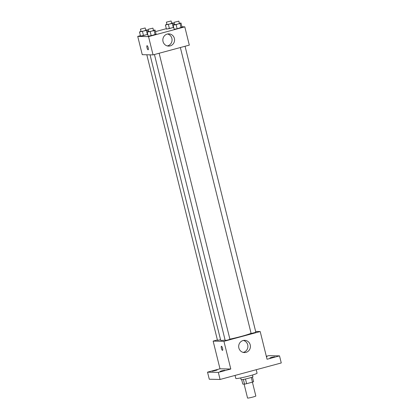 <?xml version="1.0" encoding="UTF-8"?>
<svg xmlns="http://www.w3.org/2000/svg" width="419" height="419" viewBox="0 0 419 419"><rect width="100%" height="100%" fill="white"/><g stroke="black" fill="none" stroke-linecap="round" stroke-linejoin="round"><path stroke-width="0.63" d="M244.104 384.113L247.556 398.05A4.263 0.319 -13.9 0 0 251.767 397.338A4.263 0.319 -13.9 0 0 255.831 396.002L252.4 382.138M251.29 377.446L252.448 382.128L246.634 383.694A5.787 0.435 -13.9 0 1 244.523 384.123L242.795 384.087L241.7 379.682M252.448 382.128A5.787 0.435 -13.9 0 0 253.589 381.678L252.437 377.021M252.516 375.01L252.935 376.702A6.086 0.456 166.1 0 1 247.131 378.608A6.086 0.456 166.1 0 1 241.114 379.63L240.695 377.938M245.471 379.001L246.634 383.694M243.366 379.436L244.523 384.123M235.054 375.424L235.803 378.441A10.957 0.822 -13.9 0 0 246.639 376.608A10.957 0.822 -13.9 0 0 257.077 373.177L256.224 369.715M266.327 356.302L268.715 355.658L279.515 355.883L281.269 362.959L220.085 379.462L209.28 379.232L207.531 372.161L219.991 368.799L213.14 341.097L217.388 339.95M266.411 356.648L266.95 356.632L266.463 356.868M271.638 357.365L274.675 356.794L272.989 357.397L269.946 357.967L271.638 357.365M279.515 355.883L267.055 359.245L260.199 331.544L223.94 341.328L230.796 369.024L218.336 372.386L220.085 379.462M250.232 344.921A6.107 5.866 -88.8 0 1 244.418 352.562A6.107 5.866 -88.8 0 1 238.683 346.33A6.107 5.866 -88.8 0 1 250.232 344.921M218.336 372.386L207.531 372.161M221.782 370.815L224.825 370.244L220.095 371.412L221.782 370.815M214.062 370.647L217.1 370.077L212.37 371.25L214.062 370.647M230.796 369.024L219.991 368.799M150.049 54.831L220.687 340.275A16.461 1.236 -13.9 0 0 225.097 340.045M229.89 339.144A16.461 1.236 -13.9 0 0 251.086 333.325M223.94 341.328L213.14 341.097M255.642 331.45L260.199 331.544M154.438 54.522L225.207 340.485L227.611 340.076L229.931 339.317L159.141 53.255M146.812 54.763L217.482 340.322L220.556 339.741M185.062 46.263L255.857 332.325L251.128 333.493L180.359 47.53M222.536 350.378A2.132 0.571 74.9 0 1 222.489 350.384A2.132 0.571 74.9 0 1 221.41 348.388A2.132 0.571 74.9 0 1 221.426 346.262A2.132 0.571 74.9 0 1 222.526 348.173A2.132 0.571 74.9 0 1 222.531 350.378A2.132 0.571 74.9 0 1 222.489 350.384A2.132 0.571 74.9 0 1 221.41 348.388A2.132 0.571 74.9 0 1 221.426 346.262M243.418 340.464A6.107 5.866 -88.8 0 1 243.167 352.395M181.925 26.785L184.795 26.847L189.315 45.116L153.055 54.894L142.256 54.669L137.731 36.395L140.412 35.673M155.465 31.614L166.333 28.681M153.459 30.288L155.067 30.016L156.088 34.143L151.212 35.751L148.237 36.259L147.216 32.132L148.724 31.43M171.654 23.134L173.267 22.862L172.319 23.412L173.34 27.539L173.686 27.335L169.412 28.597L166.437 29.105L165.416 24.978L166.919 24.276M184.795 26.847L148.536 36.626L137.731 36.395M145.733 30.126L147.341 29.854L146.393 30.404L147.415 34.531L147.76 34.327L143.487 35.589L140.512 36.097L139.49 31.97L140.999 31.268M179.379 23.296L180.992 23.024L182.014 27.151L177.137 28.759L174.163 29.267L173.141 25.14L174.644 24.438M148.536 36.626L153.055 54.894M174.388 38.454A6.107 5.866 -88.8 0 1 168.579 46.095A6.107 5.866 -88.8 0 1 162.839 39.863A6.107 5.866 -88.8 0 1 174.388 38.454M148.148 49.803A2.132 0.571 74.9 0 1 148.106 49.809A2.132 0.571 74.9 0 1 147.022 47.813A2.132 0.571 74.9 0 1 147.038 45.687A2.132 0.571 74.9 0 1 148.143 47.598A2.132 0.571 74.9 0 1 148.148 49.803A2.132 0.571 74.9 0 1 148.106 49.809A2.132 0.571 74.9 0 1 147.027 47.813A2.132 0.571 74.9 0 1 147.038 45.687M167.579 33.997A6.107 5.866 -88.8 0 1 167.322 45.928M180.992 23.024L176.116 24.632L173.141 25.14M174.121 22.312L174.702 24.669L177.111 24.26L179.432 23.495L178.845 21.139L174.121 22.312L178.845 21.139M182.014 27.151L177.137 28.759L174.163 29.267M180.039 23.574L181.06 27.701M176.116 24.632L177.137 28.759M155.067 30.016L154.119 30.566L147.216 32.132M148.195 29.304L148.776 31.661L151.186 31.252L153.506 30.487L152.925 28.131L148.195 29.304L152.925 28.131M156.088 34.143L155.14 34.693L148.237 36.259M154.119 30.566L155.14 34.693M150.191 31.624L151.212 35.751M172.319 23.412L165.416 24.978M166.395 22.144L166.977 24.506L169.386 24.098L171.706 23.333L171.12 20.976L166.395 22.144L171.12 20.976M173.267 22.862L173.744 24.789M173.34 27.539L166.437 29.105M168.391 24.47L169.412 28.597M146.393 30.404L139.49 31.97M140.47 29.136L141.051 31.498L143.46 31.09L145.781 30.325L145.199 27.968L140.47 29.136L145.199 27.968M147.341 29.854L147.818 31.781M147.415 34.531L140.512 36.097M142.47 31.462L143.487 35.589"/></g></svg>
